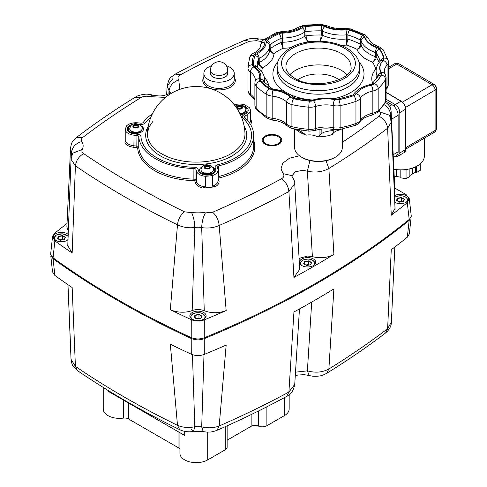 <?xml version="1.0" encoding="UTF-8"?>
<svg xmlns="http://www.w3.org/2000/svg" width="487" height="487" viewBox="0 0 487 487"><rect width="100%" height="100%" fill="white"/><g stroke="black" fill="none" stroke-linecap="round" stroke-linejoin="round"><path stroke-width="0.73" d="M394.086 176.13L396.43 176.501L396.43 169.616M406.895 169.397L406.055 169.896L406.055 178.674L400.813 177.846L400.813 169.86M406.055 169.896L404.679 169.677M406.055 178.674L409.884 176.422L409.884 168.8M409.884 175.521L412.203 174.157L412.203 168.149M412.532 168.039L412.532 173.962L415.618 172.155L415.618 166.798M415.618 172.155L416.385 172.605L416.385 166.42M416.385 172.605L420.22 170.353L420.22 163.882M412.532 173.962A16.272 9.557 180 0 1 412.203 174.157M396.881 169.659L396.881 176.568L400.813 177.189M396.881 176.568A16.272 9.557 180 0 1 396.43 176.501M395.334 156.345L396.96 156.784L404.277 152.486L405.738 149.357L405.738 108.972A0.542 0.317 -0 0 1 405.58 109.198L405.58 149.582A6.508 3.726 59.6 0 1 404.277 152.486A6.508 3.726 59.6 0 1 404.234 152.51M396.765 155.463L396.96 156.784L398.299 155.603L399.833 152.961L399.827 112.582A2.167 1.272 180 0 1 398.293 112.954A2.167 1.272 180 0 1 397.83 112.923M405.561 107.414L435.104 90.052L435.11 130.437A4.34 2.551 -0 0 0 436.376 128.635L436.376 88.25A4.34 2.551 -0 0 0 435.104 86.449M393.715 169.208A23.479 13.794 -0 0 0 424.347 156.071L424.347 138.186M234.308 104.833A10.848 6.264 180 0 1 244.249 104.693A71.583 41.328 180 0 1 249.271 107.59A10.848 6.264 180 0 1 250.361 110.324A10.848 6.264 180 0 1 247.183 114.755L245.04 115.991A2.167 1.254 0 0 0 244.401 116.874A2.167 1.254 0 0 0 244.742 117.55A57.484 33.189 180 0 1 253.69 135.331A57.484 33.189 180 0 1 218.59 165.897A2.167 1.254 0 0 0 217.263 167.053A2.167 1.254 0 0 0 217.299 167.266L217.835 169.032A10.848 6.264 180 0 1 217.999 170.121L217.999 180.75A10.848 6.264 180 0 1 212.484 186.204L215.284 186.679A71.583 41.328 180 0 1 202.622 188.006L205.496 186.935L205.496 176.306A10.848 6.264 180 0 1 199.487 174.547A10.848 6.264 180 0 1 196.474 171.211L195.963 169.525A2.167 1.254 0 0 0 193.911 168.49A57.484 33.189 180 0 1 155.554 158.799A57.484 33.189 180 0 1 138.765 136.652A2.167 1.254 0 0 0 136.975 135.471L134.059 135.173A10.848 6.264 180 0 1 128.27 133.432A10.848 6.264 180 0 1 125.226 129.962A71.583 41.328 180 0 1 126.492 125.932A10.848 6.264 180 0 1 137.827 122.84L140.883 123.15A2.167 1.254 0 0 0 143.257 122.407A57.484 33.189 180 0 1 152.37 113.855M379.343 110.64A21.69 12.522 0 0 0 380.073 112.047C380.937 113.544 380.578 114.938 379.002 116.216C383.975 118.834 386.855 122.834 387.628 128.221L391.25 215.23A874.317 504.782 0 0 0 407.302 202.683L409.299 198.647L406.146 194.636L394.762 188.061M407.302 202.683L409.196 219.479M411.083 214.542L411.278 216.179L409.238 219.85L411.278 216.265L409.299 198.647M394.397 195.817A8.133 4.693 180 0 1 406.195 195.634A8.133 4.693 180 0 1 408.581 198.958A8.133 4.693 180 0 1 403.571 203.292A8.133 4.693 180 0 1 394.714 202.288M391.25 215.23L395.018 208.473L391.378 121.975L390.257 118.749M394.902 190.484L394.257 192.882M409.293 220.294A875.833 505.658 180 0 1 204.248 338.672L204.248 337.789C199.834 339.402 195.488 339.336 191.221 337.582L191.221 338.465C195.476 340.218 199.822 340.285 204.248 338.672M294.726 384.438L288.907 392.053L286.666 396.412C264.459 408.429 241.229 419.727 216.989 430.313L219.18 425.973L226.163 345.082A874.317 504.782 180 0 1 204.315 354.396C199.877 356.021 195.524 355.948 191.263 354.189L191.221 338.471A875.833 505.658 180 0 1 118.225 300.789A875.833 505.658 180 0 1 52.967 258.646L52.967 257.763A875.833 505.658 -0 0 0 118.225 299.907A875.833 505.658 -0 0 0 191.221 337.582L191.263 319.655A874.317 504.782 0 0 1 170.322 309.671C176.148 312.484 185.17 313.226 192.182 310.56L194.8 227.508C194.611 221.774 193.558 216.825 191.635 212.661L184.482 211.815A856.389 494.433 180 0 1 83.667 153.612C81.968 152.382 81.481 151.007 82.2 149.479A21.69 12.522 0 0 0 81.822 141.516C80.958 140.025 81.317 138.631 82.9 137.346A856.389 494.433 180 0 1 140.92 97.595C143.507 96.164 146.459 95.848 149.777 96.651L165.507 97.382M53.053 257.824L54.873 240.913L52.523 236.621L50.624 254.366L52.967 258.646M54.873 240.913A874.317 504.782 0 0 0 72.167 252.997L75.406 165.884A867.207 500.679 0 0 0 124.319 196.584A867.207 500.679 0 0 0 177.493 224.824L170.322 309.671M192.219 319.174A8.133 4.693 180 0 1 189.839 315.856A8.133 4.693 180 0 1 194.861 311.516A8.133 4.693 180 0 1 203.724 312.532A8.133 4.693 180 0 1 206.104 315.856A8.133 4.693 180 0 1 201.082 320.19A8.133 4.693 180 0 1 192.219 319.174M204.254 337.783L204.315 319.862A874.317 504.782 0 0 0 226.163 310.548C218.949 313.366 211.644 313.439 204.254 310.749A10.848 6.264 0 0 0 197.972 309.592A10.848 6.264 0 0 0 192.182 310.56M204.315 319.862C199.889 321.481 195.537 321.414 191.263 319.655M52.523 236.621L54.52 233.376A874.317 504.782 0 0 1 67.066 223.496M68.046 239.793A8.133 4.693 180 0 1 55.701 240.359A8.133 4.693 180 0 1 53.32 237.035A8.133 4.693 180 0 1 58.343 232.701A8.133 4.693 180 0 1 67.206 233.717A8.133 4.693 180 0 1 68.283 234.484M82.9 137.346L76.319 137.578C71.948 141.839 71.546 142.04 70.524 148.358L66.883 226.887L68.411 231.483M72.167 252.997L67.772 245.746M71.595 155.737L71.638 152.522C72.246 147.019 75.637 143.348 81.822 141.516M301.891 265.598A8.133 4.693 180 0 1 299.511 262.274A8.133 4.693 180 0 1 304.533 257.94A8.133 4.693 180 0 1 313.397 258.956A8.133 4.693 180 0 1 315.777 262.274A8.133 4.693 180 0 1 310.755 266.614A8.133 4.693 180 0 1 301.891 265.598M184.482 211.815C180.452 215.004 178.12 219.345 177.493 224.824C182.674 227.362 188.445 228.251 194.8 227.508A10.848 6.264 180 0 1 197.972 227.234A10.848 6.264 180 0 1 201.703 227.612C207.973 228.555 213.799 227.843 219.18 225.475A867.207 500.679 0 0 0 288.907 191.555L293.935 277.438A874.317 504.782 0 0 0 333.899 254.36C327.605 257.83 320.434 258.591 312.386 256.649L307.65 256.016L299.103 258.414M293.935 277.438L299.742 269.317L294.726 183.636C295.128 182.254 294.032 179.545 291.445 175.521L291.506 175.594M291.829 176.002L295.292 171.777L302.634 170.328L307.382 171.199C315.387 172.867 322.546 171.96 328.877 168.478A867.207 500.679 0 0 0 387.628 128.221L391.378 121.975C391.67 120.946 390.958 118.651 389.235 115.096L380.073 112.047M172.995 78.48L167.175 86.016L170.03 93.139M226.163 310.548L219.18 225.475C218.59 219.978 216.417 215.571 212.649 212.259L205.429 212.88C203.164 216.977 201.922 221.883 201.703 227.612L204.254 310.749M299.468 155.785L289.588 158.165L282.74 163.188L280.999 168.952L283.142 173.646C284.524 175.563 283.982 177.268 281.51 178.759C285.772 181.828 288.237 186.095 288.907 191.555L294.726 183.636M389.679 115.845A10.848 6.264 180 0 1 390.361 114.287L390.422 117.41M384.121 104.668A10.848 8.23 -145.5 0 1 390.361 114.287L391.122 111.578L394.902 190.527M167.175 86.016L167.175 86.016C169.482 76.684 169.963 78.316 175.229 74.121L180.391 74.803A856.389 494.433 180 0 1 249.247 41.304L244.906 40.22C249.338 38.363 253.94 37.931 258.713 38.93L256.466 40.683A21.69 12.522 0 0 0 262.097 41.401M70.524 148.358L71.638 152.522A10.848 6.264 180 0 1 72.24 154.02M71.826 156.51L71.029 159.249L75.406 165.884C76.149 160.467 78.906 156.376 83.667 153.612M67.772 245.807L71.029 159.249L72.612 153.265L82.2 149.479M76.319 137.578C94.752 123.515 114.384 110.062 135.228 97.211L135.228 97.217C137.304 95.72 140.573 94.734 145.035 94.259C146.654 93.997 149.205 94.265 152.705 95.062L149.777 96.651M168.843 93.9L169.001 91.306C169.683 85.84 172.934 82.047 178.759 79.917C177.371 78.011 177.913 76.307 180.391 74.803M283.142 173.646L291.445 175.521M309.927 160.527L307.382 171.199L312.386 256.649M227.733 73.427A8.675 5.01 180 0 1 222.376 78.054A8.675 5.01 180 0 1 212.922 76.97A8.675 5.01 180 0 1 210.378 73.427L210.378 70.39A8.675 5.01 180 0 0 212.922 73.927A8.675 5.01 180 0 0 222.376 75.016A8.675 5.01 180 0 0 227.733 70.39L227.733 73.427M226.394 65.751A15.182 8.766 180 0 1 229.797 67.23A15.182 8.766 180 0 1 234.241 73.427A15.182 8.766 180 0 1 224.866 81.53A15.182 8.766 180 0 1 208.32 79.625A15.182 8.766 180 0 1 203.87 73.427A15.182 8.766 180 0 1 211.723 65.751M250.531 124.483A11.932 6.891 0 0 0 251.164 120.362L250.361 119.699M198.611 170.992L198.099 169.306A4.34 2.502 0 0 0 193.996 167.242A55.317 31.935 180 0 1 157.088 157.91A55.317 31.935 180 0 1 140.932 136.603A4.34 2.502 0 0 0 137.352 134.235L134.436 133.937A8.675 5.01 180 0 1 129.804 132.549A8.675 5.01 180 0 1 127.265 129.006A8.675 5.01 180 0 1 132.951 124.301A8.675 5.01 0 0 0 127.265 129.006A8.675 5.01 0 0 0 134.436 133.937L137.352 134.235A4.34 2.502 180 0 1 140.932 136.603A55.317 31.935 0 0 0 193.996 167.242A4.34 2.502 180 0 1 198.099 169.306L198.611 170.992A8.675 5.01 0 0 0 204.546 174.9A8.675 5.01 0 0 0 213.294 173.664A8.675 5.01 0 0 0 215.832 170.121A8.675 5.01 180 0 1 210.475 174.748A8.675 5.01 180 0 1 201.021 173.664A8.675 5.01 180 0 1 198.611 170.992M138.655 124.197L140.506 124.386A4.34 2.502 0 0 0 145.254 122.894A55.317 31.935 180 0 1 151 116.923A55.317 31.935 0 0 0 145.254 122.894A4.34 2.502 180 0 1 144.329 123.686A4.34 2.502 180 0 1 140.506 124.386L138.655 124.197M235.197 105.977A8.675 5.01 180 0 1 236.524 105.624A8.675 5.01 0 0 0 235.197 105.977M242.502 105.624A8.675 5.01 180 0 1 248.187 110.324A8.675 5.01 180 0 1 245.649 113.867L243.506 115.102A4.34 2.502 0 0 0 242.234 116.874A4.34 2.502 0 0 0 242.91 118.219A55.317 31.935 180 0 1 251.517 135.331A55.317 31.935 180 0 1 217.744 164.746A4.34 2.502 0 0 0 215.096 167.053A4.34 2.502 0 0 0 215.163 167.485L215.698 169.251A8.675 5.01 180 0 1 215.832 170.121A8.675 5.01 0 0 0 215.698 169.251L215.163 167.485A4.34 2.502 180 0 1 215.096 167.053A4.34 2.502 180 0 1 217.744 164.746A55.317 31.935 0 0 0 235.318 157.91A55.317 31.935 0 0 0 251.517 135.331A55.317 31.935 0 0 0 242.91 118.219A4.34 2.502 180 0 1 242.234 116.874A4.34 2.502 180 0 1 243.506 115.102L245.649 113.867A8.675 5.01 0 0 0 248.187 110.324A8.675 5.01 0 0 0 242.502 105.624M217.999 170.121A10.848 6.264 180 0 1 212.484 175.576A71.583 41.328 180 0 1 205.496 176.306M205.496 186.935A10.848 6.264 180 0 1 199.487 185.176A10.848 6.264 180 0 1 196.474 181.834L195.963 180.153A2.167 1.254 0 0 0 193.911 179.119A57.484 33.189 180 0 1 155.554 169.427A57.484 33.189 180 0 1 138.765 147.281A2.167 1.254 0 0 0 136.975 146.094L134.059 145.802A10.848 6.264 180 0 1 128.27 144.061A10.848 6.264 180 0 1 125.226 140.591L125.226 129.962M125.226 140.591L124.903 143.135A11.932 6.891 0 0 0 133.87 147.299L136.786 147.598A1.084 0.627 180 0 1 137.681 148.188A58.568 33.816 0 0 0 193.869 180.628A1.084 0.627 180 0 1 194.891 181.146L195.409 182.832A1.084 0.871 163 0 0 196.474 181.834L196.474 171.211M212.484 186.204L212.484 175.576M396.345 155.749A8.675 4.967 -120.4 0 0 396.4 155.718A8.675 4.967 -120.4 0 0 398.141 151.841L398.141 115.322A8.675 4.967 -120.4 0 0 396.345 109.301A8.675 4.967 -120.4 0 0 392.005 104.699L385.899 101.107M203.603 173.993A3.799 2.192 180 0 1 203.359 173.22A3.799 2.192 180 0 1 203.389 172.952M212.216 166.852A7.591 4.383 180 0 1 212.527 173.22A7.591 4.383 180 0 1 201.788 173.22A7.591 4.383 180 0 1 201.788 167.023A7.591 4.383 180 0 1 202.099 166.852M244.571 107.055A7.591 4.383 180 0 1 244.882 113.422A7.591 4.383 180 0 1 240.426 114.676M132.391 132.878A3.799 2.192 180 0 1 132.147 132.105A3.799 2.192 180 0 1 132.172 131.837M140.999 125.737A7.591 4.383 180 0 1 141.309 132.105A7.591 4.383 180 0 1 130.571 132.105A7.591 4.383 180 0 1 130.571 125.908A7.591 4.383 180 0 1 130.881 125.737M147.439 133.292A48.81 48.81 0 0 1 171.801 93.06A48.81 48.81 0 0 1 244.967 133.292L244.967 133.28A48.779 28.161 180 0 1 230.692 153.874A48.779 28.161 180 0 1 176.994 159.846A48.779 28.161 180 0 1 147.439 133.28L148.967 127.125L152.808 121.476M139.708 131.837A3.799 2.192 180 0 1 139.739 132.105A3.799 2.192 180 0 1 139.495 132.878M243.281 113.154A3.799 2.192 180 0 1 243.305 113.422A3.799 2.192 180 0 1 243.062 114.201M210.926 172.952A3.799 2.192 180 0 1 210.95 173.22A3.799 2.192 180 0 1 210.707 173.993M245.685 110.129A6.185 3.567 180 0 1 245.692 110.324A6.185 3.567 180 0 1 240.048 113.879M241.223 108.187L241.929 107.779L241.674 107.219A2.185 1.26 0 0 0 241.54 106.939L241.284 106.379L240.316 106.233A2.185 1.26 0 0 0 239.829 106.154L238.155 106.416A2.185 1.26 0 0 0 237.802 106.616L237.09 107.03L237.352 107.584A2.185 1.26 0 0 0 237.479 107.864L237.741 108.424L238.709 108.577A2.185 1.26 0 0 0 239.19 108.65L240.87 108.388A2.185 1.26 0 0 0 241.223 108.187M241.643 107.944A2.185 1.26 0 0 0 241.54 107.749L241.284 107.043L240.316 107.043A2.185 1.26 0 0 0 239.829 106.97L238.861 106.665L238.155 107.225A2.185 1.26 0 0 0 237.802 107.432L237.09 107.688M241.54 106.939L241.54 107.749M241.284 106.379L241.284 107.043M239.829 106.154L239.829 106.97M240.316 106.233L240.316 107.043M238.861 106.008L238.861 106.665M238.155 106.416L238.155 107.225M237.802 106.616L237.802 107.432M241.674 107.219L241.674 107.925M240.103 114.001A3.257 1.881 0 0 0 241.193 113.757M242.66 113.398A3.257 1.881 180 0 1 240.846 114.64M241.388 114.573A3.257 1.881 0 0 0 242.709 113.38M242.696 113.422A3.257 1.881 180 0 1 242.763 113.812A3.257 1.881 180 0 1 242.648 114.317M242.696 114.305A3.257 1.881 0 0 0 242.763 113.921A3.257 1.881 0 0 0 242.763 113.867M142.113 128.805A6.185 3.567 180 0 1 142.125 129.006A6.185 3.567 180 0 1 138.308 132.306A6.185 3.567 180 0 1 131.569 131.533A6.185 3.567 180 0 1 129.761 129.006A6.185 3.567 180 0 1 129.767 128.805M137.651 126.87L138.363 126.456L138.101 125.902A2.185 1.26 0 0 0 137.973 125.622L137.711 125.062L136.744 124.909A2.185 1.26 0 0 0 136.263 124.836L134.582 125.098A2.185 1.26 0 0 0 134.229 125.299L133.523 125.707L133.779 126.267A2.185 1.26 0 0 0 133.913 126.547L134.168 127.107L135.136 127.253A2.185 1.26 0 0 0 135.623 127.332L137.297 127.07A2.185 1.26 0 0 0 137.651 126.87M138.077 126.626A2.185 1.26 0 0 0 137.973 126.431L137.711 125.719L136.744 125.725A2.185 1.26 0 0 0 136.263 125.646L135.295 125.348L134.582 125.908A2.185 1.26 0 0 0 134.229 126.115L133.523 126.37M137.973 125.622L137.973 126.431M137.711 125.062L137.711 125.719M136.263 124.836L136.263 125.646M136.744 124.909L136.744 125.725M135.295 124.684L135.295 125.348M134.582 125.098L134.582 125.908M134.229 125.299L134.229 126.115M138.101 125.902L138.101 126.608M134.26 132.44A3.257 1.881 0 0 0 137.626 132.44M139.093 132.074A3.257 1.881 180 0 1 137.273 133.322M134.607 133.322A3.257 1.881 180 0 1 133.639 132.933A3.257 1.881 180 0 1 132.793 132.074M132.744 132.062A3.257 1.881 0 0 0 133.639 133.048A3.257 1.881 0 0 0 134.065 133.255M137.815 133.255A3.257 1.881 0 0 0 139.142 132.062M139.124 132.105A3.257 1.881 180 0 1 139.197 132.494A3.257 1.881 180 0 1 139.075 133M132.811 133A3.257 1.881 180 0 1 132.689 132.494A3.257 1.881 180 0 1 132.756 132.105M132.689 132.549A3.257 1.881 0 0 0 132.689 132.604A3.257 1.881 0 0 0 132.756 132.988M139.13 132.988A3.257 1.881 0 0 0 139.197 132.604A3.257 1.881 0 0 0 139.197 132.549M213.33 169.92A6.185 3.567 180 0 1 213.336 170.121A6.185 3.567 180 0 1 209.52 173.421A6.185 3.567 180 0 1 202.787 172.648A6.185 3.567 180 0 1 200.973 170.121A6.185 3.567 180 0 1 200.985 169.92M208.868 167.985L209.574 167.571L209.319 167.017A2.185 1.26 0 0 0 209.185 166.737L208.929 166.177L207.961 166.024A2.185 1.26 0 0 0 207.474 165.951L205.8 166.213A2.185 1.26 0 0 0 205.447 166.414L204.735 166.822L204.997 167.382A2.185 1.26 0 0 0 205.124 167.662L205.386 168.222L206.354 168.368A2.185 1.26 0 0 0 206.835 168.447L208.515 168.185A2.185 1.26 0 0 0 208.868 167.985M209.288 167.741A2.185 1.26 0 0 0 209.185 167.546L208.929 166.834L207.961 166.84A2.185 1.26 0 0 0 207.474 166.761L206.506 166.463L205.8 167.023A2.185 1.26 0 0 0 205.447 167.23L204.735 167.485M209.185 166.737L209.185 167.546M208.929 166.177L208.929 166.834M207.474 165.951L207.474 166.761M207.961 166.024L207.961 166.84M206.506 165.799L206.506 166.463M205.8 166.213L205.8 167.023M205.447 166.414L205.447 167.23M209.319 167.017L209.319 167.723M205.471 173.555A3.257 1.881 0 0 0 208.838 173.555M210.305 173.189A3.257 1.881 180 0 1 208.491 174.437M205.824 174.437A3.257 1.881 180 0 1 204.857 174.048A3.257 1.881 180 0 1 204.004 173.189M203.956 173.177A3.257 1.881 0 0 0 204.857 174.163A3.257 1.881 0 0 0 205.283 174.37M209.033 174.37A3.257 1.881 0 0 0 210.354 173.177M210.341 173.22A3.257 1.881 180 0 1 210.408 173.609A3.257 1.881 180 0 1 210.287 174.115M204.023 174.115A3.257 1.881 180 0 1 203.901 173.609A3.257 1.881 180 0 1 203.974 173.22M203.901 173.664A3.257 1.881 0 0 0 203.901 173.719A3.257 1.881 0 0 0 203.968 174.102M210.341 174.102A3.257 1.881 0 0 0 210.408 173.719A3.257 1.881 0 0 0 210.408 173.664M402.28 201.697L401.446 201.222L401.294 201.849M396.692 200.601L397.696 198.434L401.446 197.856L401.446 201.222L398.543 201.667M397.52 198.154L396.455 200.461L399.377 202.148L403.364 201.533L404.435 199.226L401.513 197.539L397.52 198.154L397.696 201.18M401.513 197.539L404.192 199.439L403.212 201.557M63.292 239.781L62.458 239.3L62.306 239.933M57.703 238.679L58.708 236.518L62.458 235.933L62.458 239.3L59.554 239.75M58.531 236.238L57.466 238.539L60.388 240.225L64.375 239.61L65.447 237.303L62.525 235.617L58.531 236.238L58.708 239.263M62.525 235.617L65.203 237.522L64.223 239.634M284.402 397.636L284.402 415.618A16.272 9.393 -0 0 0 289.168 408.977L289.168 394.774M179.934 432.706L179.934 453.257A16.272 9.393 180 0 0 184.701 459.898A16.272 9.393 -0 0 0 196.2 462.65A16.272 9.393 -0 0 0 207.706 459.898L207.706 432.103M179.934 448.85A5.424 3.129 -0 0 0 178.96 448.083L128.471 418.936A5.424 3.129 -0 0 0 123.351 418.108A16.272 9.393 180 0 1 108.004 415.618A16.272 9.393 -0 0 1 103.238 408.977L103.238 387.445M284.402 415.618L266.882 425.735A6.508 3.756 180 0 1 258.305 426.052A5.424 3.129 -0 0 0 251.152 426.314L227.131 440.181M227.131 425.815L227.131 447.127A6.508 3.756 180 0 1 225.225 449.787L207.706 459.898M108.004 390.391L108.004 391.177L184.701 435.457L184.701 431.348M191.635 429.631L193.516 431.458C188.414 432.243 183.812 431.652 179.721 429.674C142.868 411.673 108.814 392.011 77.549 370.68L75.406 366.376L72.167 287.537A874.317 504.782 180 0 1 54.873 275.447L53.071 258.719M203.998 354.524L201.703 426.874A10.848 6.264 -0 0 0 197.972 426.49A10.848 6.264 -0 0 0 194.8 426.764L192.456 354.67M391.378 322.096L387.628 328.719A867.207 500.679 180 0 1 328.877 368.976C322.546 372.439 315.387 373.066 307.382 370.863L295.499 372.165M50.806 255.955L52.523 271.935L54.873 275.447M311.704 302.08L307.382 370.863L309.19 375.471C311.79 376.323 315.059 376.512 319.003 376.049C321.006 375.903 323.563 374.99 326.667 373.316L328.877 368.976L333.899 288.901A874.317 504.782 180 0 1 293.935 311.972L288.907 392.053A867.207 500.679 180 0 1 219.18 425.973C213.799 428.043 207.973 428.341 201.703 426.874L203.189 431.604L193.516 431.458L194.8 426.764C188.445 428.036 182.674 427.556 177.493 425.315A867.207 500.679 180 0 1 124.319 397.075A867.207 500.679 180 0 1 75.406 366.376L71.029 359.309L67.961 284.664M52.967 257.763L50.624 254.251L50.806 252.662M204.248 337.789A875.833 505.658 -0 0 0 409.293 219.406M204.315 354.396L204.254 338.672M191.263 354.189A874.317 504.782 180 0 1 170.322 344.206L177.493 425.315L179.721 429.674M409.183 220.38L407.302 237.224L409.299 233.985L411.089 217.902M407.302 237.224A874.317 504.782 180 0 1 391.25 249.77L387.628 328.719L385.582 332.956C367.149 347.018 347.511 360.471 326.667 373.316M70.712 349.83L70.518 348.491M385.582 332.956C389.357 329.79 391.286 326.199 391.378 322.175L394.835 247.037M286.666 396.412L286.666 396.412C290.824 394.707 293.509 390.744 294.726 384.517L299.468 308.953M309.19 375.471L304.065 374.649L297.813 375.063L295.274 375.714M265.823 143.683A8.675 5.01 180 0 1 263.284 140.14A8.675 5.01 180 0 1 268.641 135.508A8.675 5.01 180 0 1 278.095 136.597A8.675 5.01 180 0 1 280.64 140.14A8.675 5.01 180 0 1 275.283 144.767A8.675 5.01 180 0 1 265.823 143.683M199.804 318.595L198.976 318.114L198.824 318.748M194.222 317.5L195.226 315.332L198.976 314.754L198.976 318.114L196.072 318.565M195.05 315.052L193.978 317.36L196.9 319.046L200.894 318.425L201.965 316.124L199.043 314.438L195.05 315.052L195.226 318.078M199.043 314.438L201.721 316.337L200.741 318.449M309.476 265.019L308.648 264.538L308.496 265.172M303.894 263.917L304.899 261.756L308.648 261.172L308.648 264.538L305.745 264.989M304.722 261.476L303.651 263.777L306.573 265.47L310.566 264.849L311.637 262.542L308.715 260.855L304.722 261.476L304.899 264.502M308.715 260.855L311.394 262.761L310.414 264.873M321.158 129.146L321.158 133.706L324.19 132.129L329.127 131.021C333.138 130.461 334.672 130.705 333.729 131.758L333.954 129.615M297.74 129.688L298.519 130.199L298.519 129.828M333.729 131.758L332.53 133.286L332.475 134.43A26.03 15.03 180 0 1 317.293 136.78A10.848 6.264 180 0 0 312.283 135.076A10.848 6.264 0 0 0 306.67 135.076A10.848 6.264 0 0 0 306.469 135.106L298.519 130.199M332.158 134.059L332.475 134.43A10.848 6.264 0 0 1 332.53 134.315A10.848 6.264 0 0 1 335.336 131.508A10.848 6.264 180 0 1 340.401 129.859L341.07 129.329M376.22 69.264L375.794 69.276L376.207 69.343M294.318 98.581A3.579 1.102 103.2 0 1 295.14 98.021L294.038 97.558A3.579 2.508 134 0 0 291.555 97.211A5.747 3.318 0 0 0 292.419 97.85A5.747 3.318 0 0 0 294.318 98.581A65.404 37.761 0 0 0 309.994 101.004A5.747 3.318 0 0 0 313.579 100.614A26.791 15.468 180 0 1 335.385 99.518A5.747 3.318 0 0 0 339.031 99.537A65.404 37.761 0 0 0 353.732 95.58A5.747 3.318 0 0 0 356.046 93.954A26.791 15.468 180 0 1 371.526 85.018A5.747 3.318 0 0 0 374.345 83.679A65.404 37.761 0 0 0 381.199 75.193A5.747 3.318 0 0 0 381.163 73.087A26.791 15.468 180 0 1 383.068 60.498A5.747 3.318 0 0 0 383.738 58.428A65.404 37.761 0 0 0 379.543 49.382A5.747 3.318 0 0 0 377.169 47.781A26.791 15.468 180 0 1 371.977 45.443A26.791 15.468 180 0 1 364.611 37.432A3.579 2.867 161.6 0 0 361.098 40.744A30.371 17.532 0 0 0 369.444 49.826A30.371 17.532 0 0 0 375.331 52.48L375.331 56.638C375.136 58.982 374.186 60.802 372.47 62.105C374.71 61.161 375.964 59.536 376.226 57.241L376.226 53.083A61.825 35.691 180 0 1 380.122 61.332M340.918 45.267A34.705 20.04 0 0 0 346.452 45.084L347.858 39.137A2.167 1.254 -0 0 0 347.201 39.003A2.167 1.254 -0 0 0 346.501 39.003A30.371 17.532 180 0 1 322.534 35.295A2.167 1.254 0 0 0 321.931 35.094A2.167 1.254 0 0 0 321.25 35.015L320.379 41.048L322.534 35.295L322.534 31.138A30.371 17.532 0 0 0 346.501 34.845L346.452 45.084A57.484 33.189 180 0 1 356.983 49.339C359.424 48.633 360.8 47.154 361.098 44.907L361.098 40.744A2.167 1.254 180 0 0 360.855 40.366A2.167 1.254 180 0 0 360.423 40.05L360.423 44.214C360.167 46.515 359.022 48.225 356.983 49.339A34.705 20.04 0 0 0 372.47 62.105A57.484 33.189 180 0 1 375.794 69.276A34.705 20.04 0 0 0 372.689 83.24M306.615 42.284A34.705 20.04 0 0 0 307.571 41.699L305.97 35.788L305.97 31.625A61.825 35.691 180 0 1 321.25 30.858L321.25 35.015A61.825 35.691 0 0 0 305.97 35.788A2.167 1.254 0 0 0 305.319 35.935A2.167 1.254 0 0 0 304.783 36.196L307.571 41.699A57.484 33.189 180 0 1 320.379 41.048A34.705 20.04 0 0 0 320.884 41.273M261.659 71.522A57.484 33.189 180 0 1 262.609 67.656A34.705 20.04 0 0 0 274.017 53.533C271.722 52.633 270.437 51.05 270.151 48.773A2.167 1.254 0 0 0 269.816 49.126A2.167 1.254 0 0 0 269.695 49.522A30.371 17.532 180 0 1 259.212 62.506A2.167 1.254 -0 0 0 258.761 62.811A2.167 1.254 -0 0 0 258.512 63.188C258.798 65.459 260.168 66.944 262.609 67.656C260.575 66.542 259.443 64.826 259.212 62.506L259.212 58.343A30.371 17.532 0 0 0 269.695 45.358L269.695 49.522C270.011 51.738 271.448 53.077 274.017 53.533A57.484 33.189 180 0 1 283.105 48.286L282.296 42.247L282.296 38.083A30.371 17.532 0 0 0 304.783 32.032L304.783 36.196A30.371 17.532 180 0 1 282.296 42.247A2.167 1.254 0 0 0 281.608 42.32A2.167 1.254 0 0 0 280.999 42.509L283.105 48.286A34.705 20.04 0 0 0 291.056 47.574M321.834 83.709A9.764 5.637 0 0 0 315.089 83.709M302.354 157.63A22.779 13.149 0 0 0 334.569 157.63L335.336 157.191A23.863 13.776 180 0 1 301.587 157.191L302.354 157.63L301.587 157.191A23.863 13.776 180 0 1 294.598 147.451L294.598 129.067M295.359 129.225L298.434 131.362A26.03 15.03 0 0 0 306.469 135.106M321.158 133.706L319.953 135.234L317.293 136.78M342.324 129.067L342.324 147.451A23.863 13.776 180 0 1 335.336 157.191M386.081 92.481L400.978 101.229A0.542 0.31 -59.6 0 1 401.251 101.205L386.081 92.293M401.251 101.205C403.991 103.104 405.482 105.691 405.738 108.972L405.738 149.357A0.542 0.317 180 0 1 405.58 149.582L399.833 152.961M398.482 108.065A6.508 3.726 -120.4 0 0 395.225 104.608L400.978 101.229A6.508 3.726 59.6 0 1 404.234 104.687A6.508 3.726 59.6 0 1 405.58 109.198L399.827 112.582A6.508 3.726 -120.4 0 0 398.482 108.065M386.081 99.238L395.225 104.608A2.167 1.242 120.4 0 0 394.141 105.758A2.167 1.242 120.4 0 0 393.934 106.184M396.765 156.473L395.943 155.986M394.531 63.809A4.34 2.484 59.6 0 1 394.561 63.791A4.34 2.484 59.6 0 1 394.592 63.779A4.34 2.484 59.6 0 1 396.759 64.022L432.036 84.744L402.475 102.112M405.58 147.78L435.11 130.437A4.34 2.484 59.6 0 1 434.24 132.373A4.34 2.484 59.6 0 1 434.209 132.391M434.209 84.495A4.34 2.484 120.4 0 0 432.036 84.744A4.34 2.484 -120.4 0 1 434.209 87.045A4.34 2.484 -120.4 0 1 435.104 90.052A4.34 2.551 -0 0 0 436.376 88.25A4.34 4.34 0 0 0 434.234 84.513A4.34 2.484 120.4 0 0 434.209 84.495M398.981 63.809A4.34 2.484 120.4 0 0 398.956 63.791A4.34 2.484 120.4 0 0 398.926 63.773A4.34 2.484 120.4 0 0 396.759 64.022L388.401 68.929M405.641 149.168L434.24 132.373A4.34 4.34 0 0 0 436.376 128.635L436.376 88.25M194.891 181.146A1.084 0.871 163 0 0 195.963 180.153L195.963 169.525M278.905 136.129A9.813 5.667 0 0 0 265.019 136.129A9.813 5.667 0 0 0 265.019 144.146A9.813 5.667 0 0 0 278.905 144.146A9.813 5.667 0 0 0 278.905 136.129M203.87 77.141A16.272 9.393 0 0 0 207.553 87.155A16.272 9.393 0 0 0 227.922 88.39A16.272 9.393 0 0 0 234.241 77.141M215.284 186.679A11.932 6.891 0 0 0 218.907 180.44L218.365 178.674A1.084 0.627 180 0 1 219.01 177.986A58.568 33.816 0 0 0 253.69 140.366M195.409 182.832A11.932 6.891 0 0 0 202.622 188.006M179.837 89.346L178.759 79.917M205.429 212.88A21.69 12.522 0 0 0 191.635 212.661M281.51 178.759A856.389 494.433 180 0 1 212.649 212.259M379.002 116.216A856.389 494.433 180 0 1 342.324 142.32M249.247 41.304L256.466 40.683M134.059 135.173L133.87 147.299M136.975 135.471L136.786 147.598M217.999 180.117A1.084 0.871 163 0 0 218.907 180.44M217.999 178.656A1.084 0.871 163 0 0 218.365 178.674M333.899 254.36L328.877 168.478L326.028 160.74M135.228 97.217L140.92 97.595M137.681 148.188A1.084 0.883 -4 0 0 138.765 147.281L138.765 136.652M250.361 110.324L250.361 120.953A10.848 6.264 180 0 1 249.673 123.144M247.183 119.991L247.183 114.755M193.869 180.628L193.911 168.49M245.04 117.824L245.04 115.991M234.241 73.427L234.241 79.625A15.182 8.766 180 0 1 224.866 87.727A15.182 8.766 180 0 1 208.32 85.828A15.182 8.766 180 0 1 203.87 79.625L203.87 73.427M280.64 140.463A8.729 5.04 180 0 1 280.695 141.023C281.644 144.335 270.705 147.591 265.561 144.091C263.552 142.429 262.779 141.407 263.23 141.023A8.729 5.04 180 0 1 263.284 140.463M253.69 135.331L253.69 145.954A57.484 33.189 180 0 1 218.59 176.525L218.59 165.897M219.01 177.986A1.084 0.347 -103.7 0 1 218.59 176.525A2.167 1.254 0 0 0 217.999 176.738M389.46 106.196L392.005 104.699M392.979 154.872L398.141 151.841M391.408 119.278L398.141 115.322M148.273 126.127A50.514 29.165 0 0 0 169.659 160.144A50.514 29.165 0 0 0 231.922 155.95A50.514 29.165 0 0 0 244.133 126.127M241.43 113.721A2.666 1.54 180 0 1 241.4 113.739A2.666 1.54 180 0 1 240.17 114.141M236.487 107.773A3.092 1.784 180 0 1 237.327 106.142A3.092 1.784 180 0 1 241.698 106.142A3.092 1.784 180 0 1 241.698 108.662A3.092 1.784 180 0 1 236.846 108.309M235.391 106.233L235.781 105.989C239.592 103.025 247.122 107.444 245.692 109.928A6.185 3.567 180 0 1 243.884 112.448A6.185 3.567 180 0 1 239.854 113.489M137.864 132.397A2.666 1.54 180 0 1 137.827 132.421A2.666 1.54 180 0 1 134.059 132.421A2.666 1.54 180 0 1 134.022 132.397M129.761 128.605C130.467 126.054 131.283 124.739 132.208 124.666C136.019 121.707 143.549 126.127 142.125 128.605A6.185 3.567 180 0 1 140.311 131.131A6.185 3.567 180 0 1 131.569 131.131A6.185 3.567 180 0 1 129.761 128.605L129.761 129.006M138.125 127.344A3.092 1.784 180 0 1 133.755 127.344A3.092 1.784 180 0 1 133.755 124.824A3.092 1.784 180 0 1 138.125 124.824A3.092 1.784 180 0 1 138.125 127.344M209.075 173.512A2.666 1.54 180 0 1 209.039 173.536A2.666 1.54 180 0 1 205.27 173.536A2.666 1.54 180 0 1 205.234 173.512M200.973 169.72C201.685 167.169 202.501 165.854 203.426 165.781C207.237 162.822 214.767 167.242 213.336 169.72A6.185 3.567 180 0 1 211.528 172.246A6.185 3.567 180 0 1 202.787 172.246A6.185 3.567 180 0 1 200.973 169.72L200.973 170.121M209.343 168.459A3.092 1.784 180 0 1 204.972 168.459A3.092 1.784 180 0 1 204.972 165.939A3.092 1.784 180 0 1 209.343 165.939A3.092 1.784 180 0 1 209.343 168.459M395.103 202.501A7.049 4.073 180 0 1 394.707 202.208M394.488 197.667A7.049 4.073 180 0 1 395.456 196.967A7.049 4.073 180 0 1 405.239 196.858A7.049 4.073 180 0 1 405.787 202.501M408.003 200.693A7.591 4.383 0 0 0 408.039 200.285C406.14 195.792 401.854 194.678 395.188 196.937L394.476 197.412M56.115 240.578A7.049 4.073 180 0 1 56.468 235.044A7.049 4.073 180 0 1 68.18 236.706M68.204 236.232L62.707 233.815L56.2 235.02L53.862 238.368A7.591 4.383 0 0 0 53.893 238.77M68.064 239.336A7.049 4.073 180 0 1 66.798 240.578M266.882 406.791L266.882 425.735M225.225 426.673L225.225 449.787M128.471 418.936L128.471 402.993M123.351 418.108L123.351 400.04M178.96 448.083L178.96 432.146M258.305 426.052L258.305 411.095M251.152 426.314L251.152 414.595M192.633 319.399A7.049 4.073 180 0 1 192.986 313.859A7.049 4.073 180 0 1 202.769 313.756A7.049 4.073 180 0 1 203.31 319.399M205.532 317.591A7.591 4.383 -0 0 0 205.563 317.183C203.663 312.691 199.384 311.577 192.712 313.835L190.38 317.183A7.591 4.383 -0 0 0 190.411 317.591M302.305 265.817A7.049 4.073 180 0 1 302.658 260.283A7.049 4.073 180 0 1 312.441 260.18A7.049 4.073 180 0 1 312.983 265.817M315.205 264.009A7.591 4.383 -0 0 0 315.235 263.607C313.336 259.114 309.056 257.994 302.39 260.259L300.053 263.607A7.591 4.383 -0 0 0 300.083 264.009M301.806 130.352L301.806 132.421M272.403 88.853A3.579 2.167 122.6 0 0 272.373 88.835A3.579 2.167 122.6 0 0 270.443 88.926A5.747 3.318 0 0 0 270.644 89.048A5.747 3.318 0 0 0 273.621 89.961A26.791 15.468 180 0 1 291.555 97.211M266.115 42.406A3.579 2.922 -178.5 0 1 269.695 45.358A2.167 1.254 180 0 1 269.816 44.962A2.167 1.254 180 0 1 270.151 44.609A61.825 35.691 180 0 1 280.999 38.351L280.999 42.509A61.825 35.691 0 0 0 270.151 48.773L270.151 44.609A3.579 2.307 -126.6 0 0 267.326 40.421A5.747 3.318 0 0 0 266.115 42.406A26.791 15.468 180 0 1 256.868 53.856A5.747 3.318 0 0 0 255.011 55.67A65.404 37.761 0 0 0 253.599 65.002A5.747 3.318 0 0 0 254.878 66.975A26.791 15.468 180 0 1 260.545 79.18A5.747 3.318 0 0 0 261.142 81.256A65.404 37.761 0 0 0 270.443 88.926M257.136 67.109A61.825 35.691 180 0 1 257.13 66.524A61.825 35.691 180 0 1 258.512 59.024A2.167 1.254 180 0 1 258.761 58.653A2.167 1.254 180 0 1 259.212 58.343A3.579 1.911 -116.6 0 0 256.868 53.856M278.801 33.798A3.579 1.796 65.8 0 1 280.999 38.351A2.167 1.254 180 0 1 281.608 38.156A2.167 1.254 180 0 1 282.296 38.083L282.241 33.098A5.747 3.318 0 0 0 278.801 33.798A65.404 37.761 0 0 0 267.326 40.421M302.08 27.759A3.579 2.21 56.3 0 1 304.783 32.032A2.167 1.254 180 0 1 305.319 31.771A2.167 1.254 180 0 1 305.97 31.625A3.579 0.615 82.9 0 0 305.215 26.682A5.747 3.318 0 0 0 302.08 27.759A26.791 15.468 180 0 1 282.241 33.098M321.377 25.866L321.25 30.858A2.167 1.254 180 0 1 321.931 30.937A2.167 1.254 180 0 1 322.534 31.138A3.579 1.845 115.1 0 1 324.792 26.608A5.747 3.318 0 0 0 321.377 25.866A65.404 37.761 0 0 0 305.215 26.682M353.647 95.665A66.159 38.199 180 0 1 338.769 99.671A6.508 3.756 180 0 1 334.642 99.646A26.03 15.03 0 0 0 313.451 100.718A6.508 3.756 180 0 1 309.397 101.156A66.159 38.199 180 0 1 293.545 98.703A6.508 3.756 180 0 1 290.41 97.15A26.03 15.03 0 0 0 286.478 94.241A26.03 15.03 0 0 0 272.988 90.107A4.34 0.67 96.3 0 0 272.166 96.109A21.69 12.522 180 0 1 283.41 99.555A21.69 12.522 180 0 1 286.685 101.978A10.848 6.264 0 0 0 288.931 103.518A10.848 6.264 0 0 0 291.908 104.565A70.499 40.701 0 0 0 308.801 107.177A10.848 6.264 0 0 0 312.289 107.128A10.848 6.264 0 0 0 315.564 106.446A21.69 12.522 180 0 1 333.218 105.557L333.218 127.697A21.69 12.522 0 0 0 315.564 128.586A10.848 6.264 180 0 1 312.289 129.268A10.848 6.264 180 0 1 308.801 129.317A70.499 40.701 180 0 1 291.908 126.705A10.848 6.264 180 0 1 288.931 125.658A10.848 6.264 180 0 1 288.322 125.329A10.848 6.264 180 0 1 286.685 124.118A4.34 3.038 134 0 0 287.397 125.956L289.223 127.32L292.553 128.611L309.05 131.161L314.785 130.528C320.842 128.665 327.179 128.349 333.79 129.585L339.561 129.621L355.12 125.427C354.591 125.512 357.123 125.287 359.881 121.896C361.798 118.944 365.914 116.661 372.238 115.06L377.431 112.503L385.217 102.842L386.081 99.573A10.848 6.264 180 0 1 385.558 101.491A70.499 40.701 180 0 1 378.168 110.646A10.848 6.264 180 0 1 375.867 112.156A10.848 6.264 180 0 1 372.847 113.167A21.69 12.522 0 0 0 360.319 120.399L360.319 98.258A4.34 3.312 -146.5 0 0 356.265 93.827A6.508 3.756 180 0 1 353.647 95.665A4.34 1.881 70.1 0 1 355.954 101.333A10.848 6.264 0 0 0 358.566 99.999A10.848 6.264 0 0 0 360.319 98.258A21.69 12.522 180 0 1 372.847 91.026A4.34 1.26 -102.4 0 0 371.301 85.14A26.03 15.03 0 0 0 356.265 93.827M266.547 116.527A10.848 6.264 180 0 1 266.17 116.302A70.499 40.701 180 0 1 256.144 108.029A10.848 6.264 180 0 1 255.03 106.123A10.848 6.264 180 0 1 254.884 105.101L254.884 82.96A10.848 6.264 0 0 0 255.03 83.983A10.848 6.264 0 0 0 256.144 85.889A70.499 40.701 0 0 0 266.17 94.161A10.848 6.264 0 0 0 268.897 95.415A10.848 6.264 0 0 0 272.166 96.109L272.166 118.25A10.848 6.264 180 0 1 268.897 117.556A10.848 6.264 180 0 1 266.547 116.527M267.266 118.39A4.34 2.63 -57.4 0 1 267.059 118.28A4.34 2.63 -57.4 0 1 266.17 116.302L266.17 94.161A4.34 2.63 122.6 0 1 269.39 88.938A66.159 38.199 180 0 1 259.979 81.177A4.34 3.129 137.5 0 0 256.144 85.889L256.144 108.029A4.34 3.129 -42.5 0 0 256.777 109.788C255.949 109.307 255.316 107.743 254.884 105.101M292.553 128.611A4.34 1.333 103.2 0 1 291.908 126.705L291.908 104.565A4.34 1.333 103.2 0 1 293.545 98.703M309.397 101.156A4.34 0.487 94.6 0 0 308.801 107.177L308.801 129.317A4.34 0.487 94.6 0 0 309.05 131.161M334.642 99.646A4.34 1.163 101.3 0 0 333.218 105.557A10.848 6.264 0 0 0 336.657 105.898A10.848 6.264 0 0 0 340.103 105.6A70.499 40.701 0 0 0 355.954 101.333L355.954 123.473A70.499 40.701 180 0 1 340.103 127.74A10.848 6.264 180 0 1 336.657 128.038A10.848 6.264 180 0 1 333.218 127.697A4.34 1.163 101.3 0 0 333.79 129.585M339.561 129.621A4.34 1.09 79.5 0 0 340.103 127.74L340.103 105.6A4.34 1.09 79.5 0 0 338.769 99.671M359.881 121.896A4.34 3.312 33.5 0 0 360.319 120.399A10.848 6.264 180 0 1 358.566 122.14A10.848 6.264 180 0 1 355.954 123.473A4.34 1.881 70.1 0 1 355.12 125.427M372.238 115.06A4.34 1.26 77.6 0 0 372.847 113.167L372.847 91.026A10.848 6.264 0 0 0 375.867 90.016A10.848 6.264 0 0 0 378.168 88.506A4.34 3.001 -132.6 0 0 374.491 83.63A6.508 3.756 180 0 1 371.301 85.14M377.431 112.503A4.34 3.001 47.4 0 0 378.168 110.646L378.168 88.506A70.499 40.701 0 0 0 385.558 79.351A10.848 6.264 0 0 0 386.081 77.433A10.848 6.264 0 0 0 386.081 77.366M386.081 99.5A10.848 6.264 180 0 1 386.081 99.573L386.081 77.433L385.107 73.969A4.34 3.348 149 0 0 381.388 72.66A6.508 3.756 180 0 1 381.431 75.041A66.159 38.199 180 0 1 374.491 83.63M381.431 75.041A4.34 3.372 -150.8 0 1 385.558 79.351L385.558 101.491A4.34 3.372 29.2 0 1 385.217 102.842M385.107 73.969L384.292 71.279A21.69 12.522 180 0 1 387.031 65.185A10.848 6.264 0 0 0 388.212 63.292A10.848 6.264 0 0 0 388.401 62.141L388.401 84.281A10.848 6.264 180 0 1 388.212 85.432A10.848 6.264 180 0 1 387.031 87.325A21.69 12.522 0 0 0 386.081 88.433M379.75 48.931A4.34 3.281 144.8 0 1 383.299 49.972L380.493 47.476L378.478 46.563A4.34 1.82 109.1 0 0 377.066 47.123A6.508 3.756 180 0 1 378.326 47.689A6.508 3.756 180 0 1 379.75 48.931A66.159 38.199 180 0 1 383.999 58.081A6.508 3.756 180 0 1 383.239 60.425A26.03 15.03 0 0 0 381.388 72.66M365.031 34.802A4.34 2.374 117.6 0 0 364.848 34.68A4.34 2.374 117.6 0 0 362.839 34.985A6.508 3.756 180 0 1 363.077 35.119A6.508 3.756 180 0 1 364.866 37.061A26.03 15.03 0 0 0 377.066 47.123M379.136 62.513A61.825 35.691 0 0 0 376.226 57.241A2.167 1.254 -0 0 0 375.861 56.9A2.167 1.254 -0 0 0 375.331 56.638A30.371 17.532 180 0 1 361.098 44.907A2.167 1.254 0 0 0 360.855 44.53A2.167 1.254 0 0 0 360.423 44.214A61.825 35.691 0 0 0 347.858 39.137L347.858 34.973A61.825 35.691 180 0 1 360.423 40.05A3.579 1.96 117.6 0 1 362.821 35.594A65.404 37.761 0 0 0 349.532 30.224A5.747 3.318 0 0 0 345.934 29.877A26.791 15.468 180 0 1 324.792 26.608M377.169 47.781A3.579 1.498 109.1 0 0 375.331 52.48A2.167 1.254 180 0 1 375.861 52.736A2.167 1.254 180 0 1 376.226 53.083A3.579 2.709 144.8 0 1 379.543 49.382M345.934 29.877A3.579 0.463 84.7 0 1 346.501 34.845A2.167 1.254 180 0 1 347.201 34.845A2.167 1.254 180 0 1 347.858 34.973A3.579 1.364 107 0 1 349.532 30.224M376.701 78.559A30.371 17.532 180 0 1 376.104 75.108L376.104 70.944A30.371 17.532 0 0 0 377.778 76.684L377.778 76.885M381.163 73.087A3.579 2.764 149 0 0 377.778 76.684A2.167 1.254 180 0 1 377.833 76.794M254.884 99.701A21.69 12.522 0 0 0 250.434 94.228A10.848 6.264 180 0 1 248.699 92.481A10.848 6.264 180 0 1 248.011 90.509A70.499 40.701 180 0 1 247.962 88.999L247.962 66.859A70.499 40.701 0 0 0 248.011 68.369A10.848 6.264 0 0 0 248.699 70.341A10.848 6.264 0 0 0 250.434 72.088A21.69 12.522 180 0 1 255.291 79.99L254.884 82.96M259.979 81.177A6.508 3.756 180 0 1 259.303 78.827A26.03 15.03 0 0 0 253.8 66.963A6.508 3.756 180 0 1 252.345 64.734A4.34 3.543 176.3 0 0 248.011 68.369L248.011 90.509A4.34 3.543 -3.7 0 0 248.017 90.692L247.962 88.999M290.41 97.15A4.34 3.038 134 0 0 286.685 101.978L286.685 124.118A21.69 12.522 0 0 0 272.166 118.25A4.34 0.67 -83.7 0 0 272.507 120.1C278.783 120.806 283.744 122.761 287.397 125.956M254.884 100.231L251.286 96.183A4.34 2.752 -54.6 0 1 250.434 94.228L250.434 72.088A4.34 2.752 125.4 0 1 253.8 66.963M252.345 64.734A66.159 38.199 180 0 1 253.776 55.293A6.508 3.756 180 0 1 255.876 53.241A26.03 15.03 0 0 0 264.867 42.113A6.508 3.756 180 0 1 266.237 39.867A66.159 38.199 180 0 1 277.84 33.165A4.34 2.173 -114.2 0 0 276.068 32.751L281.699 31.576L281.736 32.373A26.03 15.03 0 0 0 301.009 27.187A6.508 3.756 180 0 1 304.564 25.969A66.159 38.199 180 0 1 320.915 25.147A6.508 3.756 180 0 1 324.78 25.981A26.03 15.03 0 0 0 345.32 29.165A6.508 3.756 180 0 1 349.392 29.549A66.159 38.199 180 0 1 362.839 34.985M277.84 33.165A6.508 3.756 180 0 1 281.736 32.373M266.237 39.867A4.34 2.794 -126.6 0 0 263.65 39.922C262.14 40.671 261.099 42.539 260.527 45.541A4.34 3.543 -178.5 0 0 260.527 45.62M281.699 31.576C288.675 31.399 294.306 29.914 298.604 27.12A4.34 2.679 56.3 0 1 301.009 27.187M264.867 42.113A4.34 3.543 -178.5 0 0 260.527 45.541C261.276 46.545 257.97 51.22 253.94 52.906C251.602 54.234 250.19 55.707 249.709 57.32L247.962 66.859M298.604 27.12L304.028 25.208A4.34 0.743 82.9 0 1 304.564 25.969M255.876 53.241A4.34 2.319 -116.6 0 0 253.94 52.906M304.028 25.208L321.006 24.35L320.915 25.147M253.776 55.293A4.34 3.464 -159.6 0 0 249.709 57.32M321.006 24.35L326.625 25.598A4.34 2.234 115.1 0 0 324.78 25.981M326.625 25.598C331.903 27.996 338.002 28.928 344.924 28.386A4.34 0.56 84.7 0 1 345.32 29.165M344.924 28.386L350.664 28.946A4.34 1.656 107 0 0 349.392 29.549M259.303 78.827A4.34 3.5 -164.5 0 0 255.121 81.207M350.664 28.946L365.244 34.9L368.982 39.234A4.34 3.476 161.6 0 0 364.866 37.061M272.988 90.107A6.508 3.756 180 0 1 269.39 88.938M383.299 49.972L388.218 60.613A4.34 3.506 166.5 0 0 383.999 58.081M386.081 89.419L386.361 89.121A4.34 3.092 44 0 0 387.031 87.325L387.031 65.185A4.34 3.092 -136 0 0 383.239 60.425M313.451 100.718A4.34 1.723 72.2 0 1 315.564 106.446L315.564 128.586A4.34 1.723 72.2 0 1 314.785 130.528M255.011 55.67A3.579 2.855 -159.6 0 1 258.512 59.024L258.512 63.188A61.825 35.691 0 0 0 257.41 67.309M268.751 86.296A34.705 20.04 0 0 0 264.271 77.457M364.611 37.432A5.747 3.318 0 0 0 362.821 35.594M264.149 82.157A30.371 17.532 0 0 0 264.465 79.649L264.465 82.486M257.033 67.029A3.579 2.922 176.3 0 0 253.599 65.002M256.911 66.944L256.953 66.975A3.579 2.271 125.4 0 0 254.878 66.975M264.051 82.053A3.579 2.885 -164.5 0 0 260.545 79.18M273.621 89.961A3.579 0.554 96.3 0 1 274.017 89.328L272.373 88.835L263.777 81.761A3.579 2.581 137.5 0 0 261.142 81.256M295.14 98.021L310.28 100.359A3.579 0.402 94.6 0 0 309.994 101.004M383.738 58.428A3.579 2.898 166.5 0 0 380.231 61.21M310.28 100.359L312.484 100.133A3.579 1.424 72.2 0 1 313.579 100.614M383.068 60.498A3.579 2.551 -136 0 0 380.493 60.936C377.644 63.87 376.183 67.206 376.104 70.944M312.484 100.133C320.087 97.79 327.952 97.388 336.085 98.928A3.579 0.956 101.3 0 0 335.385 99.518M336.085 98.928L338.374 98.94A3.579 0.895 79.5 0 1 339.031 99.537M381.199 75.193A3.579 2.782 -150.8 0 0 378.076 76.368L371.922 83.971L370.753 84.446C362.632 86.248 356.74 89.736 353.063 94.898L352.515 95.135A3.579 1.552 70.1 0 1 353.732 95.58M374.345 83.679A3.579 2.478 -132.6 0 0 371.922 83.971M353.105 94.837A3.579 2.733 33.5 0 1 356.046 93.954M371.526 85.018A3.579 1.041 -102.4 0 0 370.753 84.446M319.953 135.234L319.953 129.311M341.46 53.582A32.526 18.78 180 0 1 350.987 66.859C354.146 79.46 313.47 91.02 294.562 78.151C285.534 72.32 285.954 68.107 285.936 66.859A32.526 18.78 180 0 1 306.013 49.51A32.526 18.78 180 0 1 341.46 53.582M292.395 78.37A36.866 21.282 0 0 0 344.528 78.37A36.866 21.282 0 0 0 344.528 48.268A36.866 21.282 0 0 0 292.395 48.268A36.866 21.282 0 0 0 292.395 78.37A36.878 21.288 180 0 1 292.383 48.262A36.878 21.288 180 0 1 344.54 48.262A36.878 21.288 180 0 1 344.54 78.37A36.878 21.288 180 0 1 292.383 78.37M289.321 83.685A41.218 23.796 0 0 0 334.234 88.841A41.218 23.796 0 0 0 359.68 66.859C359.948 61.739 356.874 54.112 346.707 48.049C334.727 41.651 321.091 39.776 305.812 42.436C287.427 45.2 275.685 59.201 277.243 66.859A41.218 23.796 0 0 0 289.321 83.685M278.01 61.849A45.553 26.298 0 0 0 285.954 92.372M290.142 94.545A45.553 26.298 0 0 0 312.776 100.036M334.289 98.605A45.553 26.298 0 0 0 358.913 61.849M359.68 66.859L359.68 70.402A41.218 23.796 180 0 1 334.234 92.384A41.218 23.796 180 0 1 289.321 87.228A41.218 23.796 180 0 1 277.243 70.402L277.243 66.859M297.867 79.819A26.018 15.024 180 0 1 336.858 78.377A26.018 15.024 180 0 1 339.055 79.819M347.036 74.712A32.526 18.78 0 0 0 341.46 70.408A32.526 18.78 0 0 0 289.887 74.712M388.401 67.413L394.561 63.791A4.34 4.34 0 0 1 398.956 63.791L434.234 84.513M167.169 86.096L166.621 94.825M391.122 111.584A10.848 10.848 0 0 0 385.704 102.58M264.289 39.453L258.713 38.93M152.705 95.062C156.881 95.951 160.199 96.164 162.67 95.702C167.132 94.758 169.738 93.766 170.487 92.719M175.229 74.121C197.442 62.105 220.666 50.806 244.906 40.22M393.119 157.648L396.4 155.718M245.692 109.928L245.692 110.324M142.125 128.605L142.125 129.006M213.336 169.72L213.336 170.121M227.733 70.39A8.675 8.675 0 0 0 223.393 62.872A8.675 8.675 0 0 0 210.378 70.39M408.039 200.644L408.039 200.285M53.862 238.721L53.862 238.368M70.743 350.573L68.101 287.525M216.989 430.313C213.89 431.464 211.571 432.036 210.037 432.024C207.779 431.999 208.88 432.486 203.189 431.604M77.549 370.68L73.294 366.394C72.502 365.907 71.747 363.546 71.029 359.309M263.284 140.14L263.284 141.51M280.64 140.14L280.64 141.51M190.38 317.542L190.38 317.183M205.563 317.542L205.563 317.183M300.053 263.96L300.053 263.607M315.235 263.96L315.235 263.607M272.507 120.1L267.059 118.28L256.777 109.788M276.068 32.751L263.65 39.922M368.982 39.234C369.724 41.9 372.896 44.341 378.478 46.563M388.218 60.613L388.401 62.141M251.286 96.183C249.685 95.342 248.589 93.516 248.017 90.692M386.361 89.121C387.275 88.591 387.956 86.978 388.401 84.281M257.166 67.693L257.13 66.524M256.953 66.975C262.085 70.925 264.587 75.15 264.465 79.649M274.017 89.328C282.454 90.308 289.132 93.047 294.038 97.558M338.374 98.94L352.515 95.135"/></g></svg>
